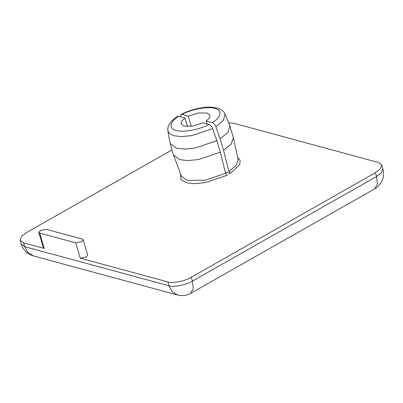 <?xml version="1.0" encoding="UTF-8"?>
<svg xmlns="http://www.w3.org/2000/svg" width="403" height="403" viewBox="0 0 403 403"><rect width="100%" height="100%" fill="white"/><g stroke="black" fill="none" stroke-linecap="round" stroke-linejoin="round"><path stroke-width="0.6" d="M39.685 233.055L38.824 232.41L40.396 230.491L46.259 229.322L82.318 239.095L83.184 239.74L81.608 241.659L75.744 242.828L39.685 233.055L44.204 248.414L23.601 242.833L20.15 240.248L21.475 236.415L26.452 232.571L172.021 149.911M38.824 232.41L43.343 247.769L44.204 248.414M228.662 122.85L234.037 123.338L378.266 162.434L381.722 165.013L380.397 168.852L375.42 172.696L191.289 277.249C185.244 281.072 172.343 283.641 167.834 281.929L80.262 258.192L86.126 257.023L87.703 255.099L83.184 239.74M206.981 123.943L206.119 121.021L212.265 122.583C213.766 123.127 214.975 124.512 215.887 126.744L220.169 138.803L223.559 150.324L228.899 171.466L230.41 173.386L225.272 171.99M180.398 116.729L181.058 114.447L182.065 114.397L188.277 116.185L191.254 126.295M180.655 174.106L180.907 179.547L186.433 182.781L194.558 183.692L205.52 182.594L227.121 175.25L225.609 173.335L220.27 152.188L216.879 140.667L212.598 128.612C211.686 126.381 210.482 124.995 208.976 124.446L202.835 122.89L192.755 126.074L184.045 126.068L181.028 123.812L181.773 120.981L184.987 118.049L178.776 116.26L177.698 116.356M187.476 126.507L184.987 118.049M220.27 152.188L198.755 159.502L187.833 160.596L179.743 159.684L173.527 155.039L170.137 143.518L167.824 130.844L169.784 133.856L173.879 135.746L181.607 136.617L192.03 135.579L212.598 128.612M215.887 126.744L223.504 120.265L224.99 114.024L229.911 125.922L233.382 137.761L231.201 144.012L223.559 150.324M188.277 116.185L198.352 112.996L207.061 113.001L210.084 115.258L209.338 118.089L206.119 121.021M216.879 140.667L195.359 147.982L184.443 149.075L176.348 148.163L170.137 143.518M229.911 125.922L227.962 132.3L220.169 138.803M75.744 242.828L80.262 258.192M225.609 173.335L205.238 180.232L187.264 180.398L181.466 176.277L173.633 155.346M233.382 137.761L238.133 159.603L236.087 165.507L228.899 171.466M230.41 173.386L239.679 164.585L240.198 160.449L237.639 157.336M208.976 124.446C199.828 129.6 182.574 132.733 176.176 130.406C168.363 128.884 169.734 121.439 178.776 116.26M182.065 114.397C191.213 109.243 208.472 106.11 214.864 108.437C222.678 109.959 221.307 117.399 212.265 122.583M375.42 172.696L376.548 176.534L192.417 281.093C186.372 284.911 173.471 287.485 168.963 285.767L24.734 246.671L21.278 244.092C23.334 250.177 27.359 254.117 33.358 255.91L27.872 252.464L24.734 246.671L23.601 242.833M167.834 281.929L168.963 285.767L172.106 291.56L177.587 295.006C181.688 296.21 187.319 295.49 190.664 293.349L193.274 288.619L192.417 281.093L191.289 277.249M374.795 188.795L377.404 184.06L376.548 176.534L381.525 172.691L382.85 168.857C383.858 172.328 383.782 175.819 382.633 179.315L381.142 182.554C379.273 185.471 377.153 187.551 374.795 188.795L190.664 293.349M177.698 116.351C173.925 118.673 171.149 121.222 169.366 124.003L167.829 127.877L167.824 130.844M181.053 114.447C188.065 110.88 195.591 108.583 203.631 107.546C209.565 106.644 215.016 107.163 219.983 109.097C222.738 110.593 224.406 112.236 224.99 114.019M381.722 165.013L382.85 168.857M177.587 295.006L33.358 255.91M20.15 240.248L21.278 244.092"/></g></svg>
